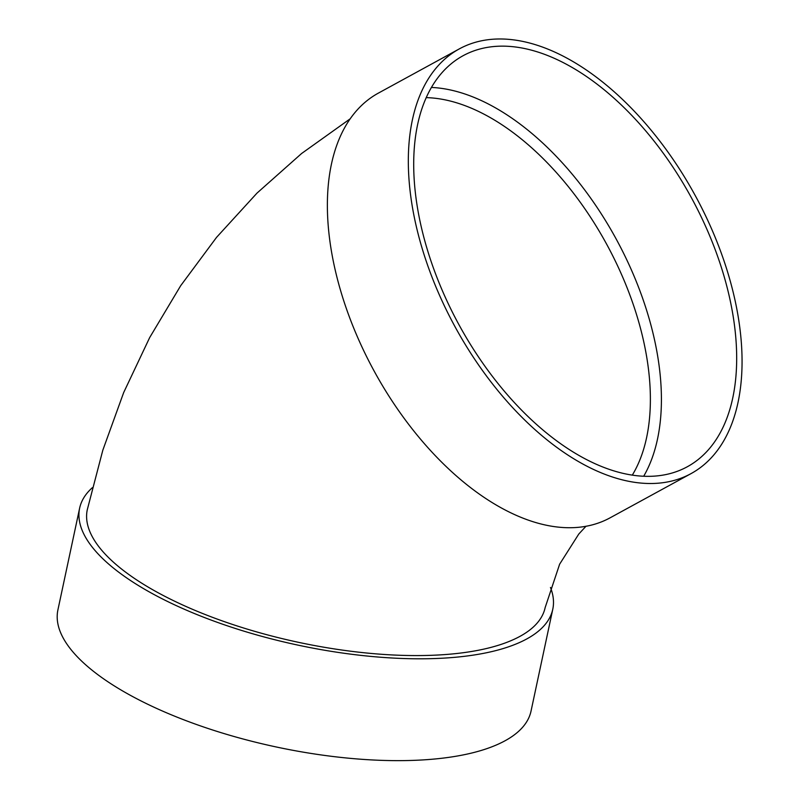 <?xml version="1.0" encoding="UTF-8"?>
<svg xmlns="http://www.w3.org/2000/svg" width="800" height="800" viewBox="0 0 800 800"><rect width="100%" height="100%" fill="white"/><g stroke="black" fill="none" stroke-linecap="round" stroke-linejoin="round"><path stroke-width="1.2" d="M92.38 487.65A241.91 88.3 12.1 0 0 79.62 508.2A241.91 88.3 12.1 0 0 241.37 630.37A241.91 88.3 12.1 0 0 516.75 643.71A241.91 88.3 12.1 0 0 552.78 609.22A241.91 88.3 12.1 0 0 550.47 587.47M586.02 526.22L578.79 534.03L559.62 564.21L545.15 607.59A234.1 85.45 -167.9 0 1 510.28 640.97A234.1 85.45 -167.9 0 1 243.78 628.06A234.1 85.45 -167.9 0 1 87.26 509.83L102.83 450.16L123.67 392.57L149.68 337.57L180.71 285.66L216.56 237.35L256.98 193.13L301.62 153.49L350.08 118.88M459.21 48.95L378.27 93.17A241.91 136.84 61.4 0 0 367.41 358.21A241.91 136.84 61.4 0 0 610.23 517.75L691.17 473.54A241.91 136.84 61.4 0 0 695.28 195.63A241.91 136.84 61.4 0 0 459.21 48.95A241.91 136.84 61.4 0 0 448.36 313.99A241.91 136.84 61.4 0 0 691.17 473.54M643.73 476.18A234.1 132.43 61.4 0 0 616.11 238.89A234.1 132.43 61.4 0 0 431.36 87.44M452.45 312.29A234.1 132.43 61.4 0 0 687.43 466.69A234.1 132.43 61.4 0 0 691.41 197.75A234.1 132.43 61.4 0 0 462.96 55.79A234.1 132.43 61.4 0 0 452.45 312.29M79.62 508.2L57.88 610.04A241.91 88.3 12.1 0 0 219.62 732.21A241.91 88.3 12.1 0 0 495.01 745.55A241.91 88.3 12.1 0 0 531.04 711.06L552.78 609.22M632.35 475.05A226.3 128.01 61.4 0 0 606.59 244.09A226.3 128.01 61.4 0 0 426.16 97.63"/></g></svg>
